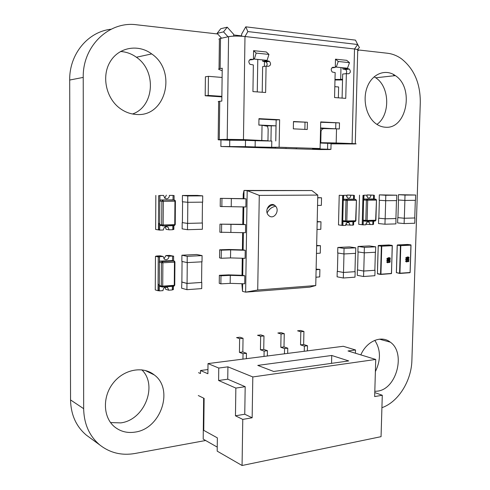 <?xml version="1.0" encoding="UTF-8"?>
<svg xmlns="http://www.w3.org/2000/svg" width="490" height="490" viewBox="0 0 490 490"><rect width="100%" height="100%" fill="white"/><g stroke="black" fill="none" stroke-linecap="round" stroke-linejoin="round"><path stroke-width="0.73" d="M205.635 440.504L135.026 453.477C121.747 455.761 110.011 452.932 99.819 444.981C89.382 436.125 83.992 424.022 83.661 408.685L83.227 77.402C82.54 45.944 109.16 20.801 136.759 24.8L217.676 33.982M89.811 437.668L86.35 435.138C76.158 426.496 70.891 414.761 70.548 399.932L69.69 80.042C69.237 54.096 88.071 31.593 111.101 29.235M357.743 49.876L387.529 53.251C392.386 53.833 396.961 55.621 401.249 58.629C414.019 68.674 420.371 83.269 420.298 102.416L411.894 360.291C411.453 380.877 398.339 402.027 381.912 407.698M393.335 74.37L394.113 75.766M132.533 113.986C154.326 106.6 156.831 70.97 136.404 57.244C131.522 53.741 126.212 51.83 120.46 51.505M136.392 114.458C165.841 117.282 177.337 71.166 151.692 53.918C138.26 43.818 118.776 47.144 110.164 61.758C101.356 76.226 106.048 98.159 119.836 108.29C124.95 112.063 130.469 114.115 136.392 114.458M376.945 124.399C390.457 115.064 389.826 86.754 375.738 77.788L374.146 76.789M385.373 127.216C406.59 129.495 414.601 87.863 395.363 75.625C385.734 68.649 372.608 73.537 367.439 86.522C362.141 99.415 366.324 116.957 376.13 123.847C379.04 125.912 382.12 127.033 385.373 127.216M110.544 422.57L120.779 422.888C144.568 419.985 158.099 385.232 141.794 369.815M135.111 432.094C161.032 428.781 174.109 389.152 154.276 374.93C142.982 365.718 123.725 369.27 113.037 383.235C102.183 397.072 103.09 417.774 114.819 427.06C120.663 431.616 127.425 433.289 135.111 432.094M375.383 371.591C380.963 359.966 380.761 349.554 374.776 340.354M374.813 391.345L377.674 391.118C396.759 388.913 405.996 352.684 390.285 342.149C381.398 334.94 366.783 340.979 360.824 354.882M159.513 256.674L156.543 256L160.206 255.823L163.195 256.497L159.513 256.674L159.477 261.544L160.255 261.084L172.241 260.594M172.547 260.668L172.584 256.043L168.952 256.221C168.854 258.242 167.892 259.418 166.055 259.731L164.328 259.186L163.195 256.497M168.952 256.221L165.939 255.553L169.558 255.382L172.584 256.043M163.954 258.836L165.939 255.553M160.114 286.417L159.324 286.05L159.287 290.889L162.962 290.625C163.489 287.55 165.038 286.54 167.611 287.593L168.695 290.209L172.321 289.951L172.351 286.099M165.106 287.226L165.7 289.333L168.695 290.209M159.287 290.889L158.631 290.693M172.321 289.706L173.368 289.633L173.393 286.025M173.595 260.907L173.632 256.178L172.584 256.227M159.324 286.05L159.415 256.864L158.252 256.919L158.037 290.735L159.195 290.656L159.201 290.233M159.048 284.347L158.27 284.402L158.233 290.3L159.207 290.233L159.238 286.025M158.252 256.919L155.471 256.288L156.629 256.233L159.415 256.864M173.632 256.178L170.434 255.572M155.471 256.288L155.269 289.902L158.037 290.735M159.054 284.353L158.282 284.402L158.233 290.3M172.327 289.29L173.191 289.229L173.215 286.038M159.905 195.461L163.611 195.436L159.905 195.461L159.875 200.392L160.659 199.957L172.443 199.883M173.025 199.938L173.062 195.394L169.405 195.412C169.307 197.458 168.339 198.603 166.49 198.842L164.836 198.279L163.611 195.436M169.405 195.412L173.062 195.394M164.744 198.205L166.367 195.13M161.014 225.596L159.716 225.204L159.685 230.104L163.378 229.994C163.874 226.962 165.406 225.988 167.972 227.066L169.148 229.828L172.792 229.718L172.823 225.4M165.191 226.784L166.128 229.326L169.148 229.828M159.685 230.104L158.515 229.908M172.792 229.492L173.84 229.461L173.877 225.376M174.073 200.043L174.109 195.59L173.056 195.596M159.716 225.204L159.814 195.663L158.638 195.669L158.423 229.908L159.593 229.877L159.593 229.455M159.44 223.483L158.656 223.501L158.619 229.479L159.605 229.455L159.63 225.186M158.638 195.669L159.814 195.663M155.838 195.406L155.636 229.436L158.423 229.908M174.109 195.59L173.056 195.492M159.446 223.489L158.668 223.507L158.631 229.479M172.799 229.069L173.662 229.044L173.693 225.382M397.77 217.64L397.611 222.919L404.121 223.575L404.287 218.246L397.941 217.633M398.486 200L397.941 217.64L404.33 218.24L414.926 217.977L414.754 223.256L404.121 223.575M414.926 217.977L404.287 218.246M398.474 194.683L398.315 199.987L404.844 200.435L405.016 195.081L398.474 194.683L415.667 195.02L405.016 195.081M415.667 195.02L415.496 200.324L404.844 200.435M414.754 217.97L415.324 200.324M404.33 218.24L404.887 200.435M378.672 218.185L378.519 223.55L384.956 224.224L385.115 218.81L378.672 218.185L385.158 218.797L385.691 200.704M395.926 218.509L395.932 223.899L384.956 224.224M396.098 218.528L385.115 218.81M379.346 194.861L379.187 200.251L385.648 200.704L385.808 195.265L379.346 194.861L396.808 195.198L385.808 195.265M396.808 195.198L396.649 200.594L385.648 200.704M396.471 200.594L395.926 218.528L385.158 218.797M378.85 218.185L379.364 200.263M346.228 223.446L346.424 224.861L352.843 225.186L352.941 221.425M344.188 221.554L342.994 221.211L342.89 225.486L345.689 225.4C345.799 223.618 346.553 222.607 347.961 222.374L349.076 222.736L350.068 225.265M342.89 225.486L339.258 225.014M353.517 199.197L353.621 195.259L350.846 195.271C350.491 197.782 349.37 198.652 347.484 197.899L346.454 195.296L343.649 195.314L343.539 199.608L344.139 199.228L352.941 199.154L355.599 199.344L356.157 200.318L347.337 200.404L346.816 220.978L355.618 220.745L356.438 200.306L355.599 199.344L346.785 199.424L346.02 200.367L343.276 200.165L342.749 220.647L345.499 220.941L346.02 200.367L347.337 200.404L346.785 199.424L344.139 199.228M343.649 195.314L346.454 195.296M350.846 195.271L347.183 195.032L346.706 196.876M353.621 195.259L347.183 195.032M343.527 195.492L339.221 195.271L343.527 195.492L343.521 195.865L342.78 195.871L342.645 201.102L343.251 201.096M342.639 195.498L341.891 225.314L342.78 225.284L342.749 220.647M354.221 195.804L353.609 195.804L354.221 195.804M352.843 224.984L353.602 224.959L353.694 221.407M354.276 199.246L354.374 195.43L353.621 195.436M342.657 201.102L342.78 195.871L343.527 195.865L343.539 199.608M339.221 195.271L338.492 224.922L341.891 225.314M354.374 195.43L353.621 195.381M343.276 200.165L343.435 199.602M354.141 199.24L354.233 195.804M366.287 223.054L366.41 224.267L372.792 224.585L372.896 220.886M364.444 221.008L363.28 220.672L363.163 224.873L365.877 224.794C365.981 223.042 366.716 222.05 368.076 221.817L369.142 222.16L370.115 224.665M363.163 224.873L359.482 224.408M373.515 199.014L373.625 195.143L370.936 195.161C370.593 197.611 369.509 198.475 367.696 197.752L366.685 195.185L363.972 195.198L363.856 199.424L364.438 199.05L372.951 198.977L375.652 199.161L376.216 200.122L367.684 200.202L367.126 220.439L375.64 220.218L376.479 200.11L375.995 199.277L367.12 199.24L366.379 200.171L363.592 199.969L363.568 200.888L362.998 200.894L363.121 195.749L362.998 200.894M363.972 195.198L366.685 195.185M370.936 195.161L367.218 194.922L366.857 196.557M373.625 195.143L367.218 194.922M363.837 195.743L363.121 195.749L363.849 195.743L363.849 195.375L362.992 195.381L362.196 224.702L363.053 224.677L363.555 200.888M374.195 195.682L373.607 195.682L374.207 195.682L374.109 199.056M372.798 224.389L373.521 224.365L373.625 220.868M374.238 199.063L374.342 195.314L373.619 195.32M363.849 195.743L363.856 199.424M362.992 195.381L363.849 195.375M359.525 195.155L358.747 224.328L362.196 224.702M374.342 195.314L373.619 195.271M363.592 199.969L363.752 199.418M406.314 261.942L405.579 261.25L406.559 260.466L405.996 261.237L406.633 261.666L407.239 260.98L408.152 261.458L408.623 261.041L408.244 260.668M407.974 261.452L408.623 261.041M408.648 261.048L408.115 260.656L408.348 260.386M407.925 261.733L407.484 261.501M406.394 260.166L405.634 259.547L405.977 259.002L408.317 258.714M408.256 258.359L408.66 257.434L407.545 257.256L407.974 257.771L406.853 258.5L405.714 257.863L407.368 256.974L408.776 257.134L409.144 257.673L408.256 258.359L408.727 257.673L408.188 257.268M406.437 258.481L405.689 257.856L407.343 256.974L408.305 256.999M406.896 257.293L406.235 258.089L407.582 257.716L406.896 257.293M407.582 257.716L407.11 257.299M406.529 258.199L407.558 257.709M406.002 259.008L407.398 258.696L408.88 258.91L409.089 259.339L407.349 260.19L405.867 259.982L405.977 259.002M407.392 258.983L406.051 259.522L407.362 259.902L408.697 259.363L407.392 258.983M406.486 259.89L408.678 259.357L408.458 259.045M408.139 260.656L408.813 260.558L409.034 261.011L408.158 261.746L407.496 261.482L406.645 261.954L405.579 261.25M405.604 261.25L406.584 260.466M406.657 261.666L407.649 260.992M182.433 195.473L187.786 195.951L202.725 195.871L202.658 202.15L187.725 202.297L182.378 201.751L182.433 195.473L197.268 195.394L202.725 195.871M187.786 195.951L187.725 202.297M182.194 222.619L187.529 223.397L202.431 223.017L202.364 229.265L187.474 229.706L182.139 228.861L182.194 222.619L187.627 223.385L202.229 223.017L202.456 202.15M187.529 223.397L187.474 229.706M182.58 201.77L182.396 222.619M187.823 202.297L187.627 223.385M181.906 255.204L187.223 256.337L202.082 255.609L202.015 261.813L187.168 262.609L181.851 261.403L181.906 255.204L196.662 254.5L202.082 255.609M187.223 256.337L187.168 262.609M181.674 282.019L186.972 283.447L201.788 282.436L201.721 288.604L186.917 289.682L181.619 288.187L181.876 282.007M186.972 283.447L186.917 289.682M182.053 261.452L181.876 282.026L187.07 283.422L201.586 282.43L201.813 261.825M187.26 262.603L187.07 283.422M268.281 215.061C263.963 210.357 270.094 201.445 274.847 205.463L275.699 206.278C279.962 210.976 273.886 219.851 269.108 215.845L268.281 215.061M241.889 283.9L242.501 291.348L245.637 292.15L247.193 190.659L311.861 190.549L244.014 190.439L243.224 194.156L243.156 198.658M243.034 206.976L242.777 224.353M242.648 232.75L242.397 249.912M242.268 258.389L242.017 275.337M243.383 232.75L243.126 249.888L228.971 249.49L219.667 249.79L221.302 250.182L230.631 249.876L245.221 250.268L245.098 258.316L230.521 257.918L221.198 258.267L219.563 257.838L219.667 249.79M243.769 206.982L243.506 224.34L219.992 224.138L245.613 224.616L245.49 232.713L219.888 232.229L219.992 224.138M259.284 195.394L257.716 290.007L245.637 292.15L309.747 287.158L315.75 285.535L317.783 195.081L259.284 195.394L247.193 190.659L244.014 190.439L243.891 198.658L220.316 198.346L246.005 198.836L245.876 206.97L220.212 206.486L220.316 198.346M242.611 283.888L242.501 291.348M242.997 258.383L242.74 275.307L228.622 274.872L219.349 275.307L220.972 275.803L230.282 275.362L244.835 275.778L244.712 283.79L230.171 283.361L220.874 283.845L219.244 283.318L219.349 275.307M317.783 195.081L311.861 190.549M317.722 197.838L321.532 197.782L317.722 197.642M321.532 197.782L321.36 205.353L317.551 205.433M317.177 221.927L320.981 221.78L317.189 221.59M320.981 221.78L320.809 229.314L317.012 229.485M316.638 245.894L320.435 245.662L316.65 245.423M320.435 245.662L320.264 253.159L316.473 253.422M316.105 269.751L319.89 269.427L316.117 269.139M319.89 269.427L319.719 276.887L315.934 277.242M257.716 290.007L315.75 285.535M243.126 249.888L245.221 250.268M243.506 224.34L245.613 224.616M243.891 198.658L246.005 198.836M242.74 275.307L244.835 275.778M221.198 258.267L221.302 250.182M221.529 232.548L221.627 224.42M221.854 206.7L221.958 198.53M220.874 283.845L220.972 275.803M337.824 247.462L344.066 248.393L355.777 247.824L355.63 253.336L343.925 253.961L337.69 252.975L337.824 247.462L349.48 246.905L355.777 247.824M344.066 248.393L343.925 253.961M337.236 271.313L343.453 272.471L355.14 271.674L354.999 277.162L343.319 278.014L337.102 276.801L337.236 271.313L343.508 272.452L354.962 271.674L355.446 253.348M343.453 272.471L343.319 278.014M337.867 253.005L337.414 271.313M343.98 253.955L343.508 272.452M358.037 246.464L364.37 247.37L375.701 246.819L375.542 252.246L364.217 252.846L357.89 251.891L358.037 246.464L369.319 245.931L375.701 246.819M364.37 247.37L364.217 252.846M357.412 269.929L363.721 271.062L375.028 270.29L374.875 275.692L363.574 276.513L357.265 275.331L357.412 269.929L363.77 271.043L374.85 270.284L375.365 252.258M363.721 271.062L363.574 276.513M358.068 251.915L357.584 269.935M364.272 252.846L363.77 271.043M198.285 395.534L204.122 398.382L203.767 430.373L217.358 437.87L217.193 451.143L242.066 465.5L242.771 419.397L235.457 415.802L235.855 388.08L218.607 380.491L218.761 368.051L208.011 363.586L207.895 373.748L200.496 370.526L200.465 373.527L198.53 372.67M242.066 465.5L381.055 436.67L382.286 395.259L374.66 396.575L375.732 359.452L348.023 350.963L355.52 349.97L355.434 353.229M242.771 419.397L252.148 417.774L252.809 376.945L375.732 359.452M235.457 415.802L244.755 414.228L252.148 417.774M235.855 388.08L245.184 386.69L244.755 414.228M218.607 380.491L227.746 379.199L245.184 386.69M218.761 368.051L227.917 366.839L227.746 379.199M208.011 363.586L343.282 346.283L355.52 349.97M252.809 376.945L227.917 366.839M331.736 355.477L257.777 365.393L273.69 371.469L348.721 360.934L331.736 355.477L331.546 363.347M200.496 370.526L207.944 369.54M374.776 392.588L382.286 395.259M203.65 398.149L203.197 439.113L217.242 447.107M239.628 338.657L243.04 338.272L239.971 337.224L236.572 337.604L239.628 338.657L239.426 352.377L243.028 353.713L242.948 359.115M243.04 338.272L242.832 351.961L246.446 353.29L246.366 358.68M260.668 336.293L263.969 335.92L260.833 334.903L257.538 335.27L260.668 336.293L260.435 349.799L264.122 351.097L264.03 356.42M263.969 335.92L263.736 349.395L267.436 350.687L267.338 355.997M281.052 334.002L284.255 333.641L281.058 332.649L277.861 333.004L281.052 334.002L280.801 347.306L284.555 348.568L284.457 353.805M284.255 333.641L283.998 346.914L287.771 348.17L287.667 353.394M300.817 331.785L303.923 331.436L300.67 330.468L297.571 330.811L300.817 331.785L300.542 344.887L304.37 346.112L304.259 351.275M303.923 331.436L303.647 344.507L307.481 345.726L307.371 350.877M243.028 353.713L246.446 353.29M239.426 352.377L242.832 351.961M264.122 351.097L267.436 350.687M260.435 349.799L263.736 349.395M284.555 348.568L287.771 348.17M280.801 347.306L283.998 346.914M304.37 346.112L307.481 345.726M300.542 344.887L303.647 344.507M335.313 66.291L335.479 59.168L338.253 61.495L336.269 67.106L335.313 66.291L335.283 67.442L333.261 67.246C330.958 68.061 330.615 69.654 332.232 72.03L335.16 72.575L334.56 97.553L345.75 98.368L346.369 73.623L348.347 73.806C350.595 72.986 350.926 71.405 349.339 69.072L346.497 68.533L346.51 68.104M335.479 59.168L346.7 60.331L349.499 62.647L347.496 68.202L336.269 67.106M320.699 122.267L339.49 122.898L339.337 128.962L336.526 128.827L336.183 142.982L352.071 143.558L354.515 48.994L244.988 36.517L243.457 139.595L267.957 140.771L235.506 139.503L223.685 139.785L226.846 140.14M267.957 140.771L268.159 129.189L267.552 126.279L262.04 125.256L261.789 140.263M262.04 125.256L258.861 125.103L258.965 118.641L279.625 119.731L279.116 147.233L271.68 147.294L271.797 141.047L255.217 140.697L255.119 146.957L271.68 147.294M318.898 148.537L318.886 148.954L312.393 148.574L320.105 148.525L279.116 147.233M320.105 148.525L320.705 121.906L339.49 122.898M253.459 58.249L254.359 59.106L267.099 60.356L268.943 54.402L266.321 51.977L253.581 50.654L253.44 59.48L251.137 59.259C248.571 60.068 248.173 61.752 249.955 64.306L253.355 64.956L252.932 91.593L265.629 92.518L266.076 66.144L268.324 66.352C270.835 65.531 271.215 63.865 269.463 61.354L266.174 60.723L266.18 60.264M293.332 128.852L293.479 121.514L307.395 122.237L307.236 129.495L293.332 128.852M268.692 140.979L235.543 139.509L224.028 140.042M352.071 143.558L355.287 143.717C356.824 143.84 356.346 143.919 353.841 143.956L331.056 143.858M266.676 125.832L275.993 125.832L275.778 140.967L276.158 119.928L279.625 119.731M271.215 126.053L270.952 141.028M222.197 70.768L219.036 69.47C218.228 69.121 218.601 68.814 220.145 68.551L222.227 68.214L221.811 101.081L219.734 101.283L219.263 139.558L227.207 139.368L228.561 36.67C232.873 35.942 238.348 35.886 244.988 36.517L247.842 31.568L245.784 26.828L241.656 34.055L241.625 36.229M205.188 95.758L208.219 95.421L208.434 76.33L205.396 76.783L205.188 95.758L221.866 96.879M219.042 68.802L219.404 39.647C218.595 39.188 218.969 38.784 220.518 38.428L228.561 36.67M330.272 143.019L352.132 143.748L331.056 143.803L352.273 143.748L320.644 142.835L321.03 131.577L320.779 142.688L336.183 142.982M334.823 86.669L338.627 86.975L338.363 97.829M208.434 76.33L222.111 77.451M208.219 95.421L221.872 96.346M275.993 125.832L258.861 125.011M320.57 127.97L335.638 128.809M333.561 128.772L335.644 128.692M320.558 128.405L324.993 128.613M330.266 143.209L320.233 142.841M264.465 61.446L264.38 66.401M342.835 67.749L342.804 69.01L345.64 69.543C346.859 70.799 347 72.171 346.05 73.659M346.369 73.623L342.682 74.07L342.087 98.098M262.75 59.927L262.726 61.275L266.009 61.905C267.32 63.216 267.491 64.643 266.511 66.181M249.422 59.988L253.44 59.48M266.076 66.144L262.634 66.665L262.211 92.267M335.84 123.064L335.699 128.809M258.959 119.027L276.158 119.928M355.287 143.717L357.749 49.576L354.515 48.994L357.694 44.517L359.433 47.573L357.4 49.478M245.784 26.828L355.464 40.125L357.694 44.517L247.842 31.568M228.015 36.793L223.544 31.875L217.107 33.351L221.541 38.202M233.65 36.131L233.675 34.325L227.231 27.189L223.544 31.875M219.263 139.558L218.166 139.766L219.073 139.864L226.754 140.14M243.457 139.595L227.207 139.368M295.109 148.807L296.762 148.642M296.756 148.795L291.115 148.684M284.678 148.482L286.313 148.317M286.313 148.47L280.617 148.36M274.075 148.158L275.692 147.986M275.692 148.145L269.947 148.029M252.338 147.49L248.075 147.355M336.526 128.827L324.117 128.594C322.285 128.748 321.256 129.74 321.03 131.577M340.979 67.565L340.691 79.435L334.995 79.429M342.553 79.221L340.691 79.435M217.107 33.351L220.757 28.72L227.231 27.189M334.982 79.999L342.535 79.956M241.631 35.868L233.663 34.962M227.207 140.183L245.508 140.348L245.41 146.651L220.88 146.504L220.959 139.932M220.88 146.504L320.037 149.56L329.721 149.517L330.928 149.358L327.559 149.223L327.694 143.307L331.062 143.472C332.3 143.564 332.3 143.631 331.062 143.68M318.886 148.954L327.559 149.223M245.41 146.651L255.119 146.957M218.173 139.607L218.638 101.871C217.829 101.638 218.197 101.442 219.734 101.283M320.227 143.037L327.694 143.307M245.508 140.348L255.217 140.697M357.749 49.576C358.95 49.974 358.937 50.354 357.718 50.721M263.295 147.827L259.106 147.698M257.789 59.443L257.268 91.906M266.174 60.723L262.726 61.275M346.497 68.533L342.804 69.01M335.283 67.442L331.761 67.914M268.943 54.402L256.172 53.098L253.581 50.654M254.359 59.106L256.172 53.098M338.253 61.495L349.499 62.647M293.473 121.759L307.395 122.237M305.019 122.359L304.872 129.385M387.468 262.738L386.72 262.04L387.731 261.237L387.149 262.028L387.835 262.462L388.435 261.764L389.372 262.248L389.862 261.825L389.483 261.446M389.189 262.242L389.862 261.825M389.887 261.832L389.336 261.433L389.593 261.158M389.134 262.53L388.693 262.291M387.529 260.931L386.775 260.306L387.125 259.755L389.562 259.461M389.477 259.1L389.893 258.157L388.735 257.979L389.183 258.5L388.025 259.241L386.849 258.591L388.558 257.697L390.009 257.856L390.389 258.401L389.477 259.1L389.966 258.401L389.415 257.991M387.584 259.222L386.824 258.591L388.533 257.691L389.544 257.722M388.074 258.016L387.382 258.824L388.778 258.444L388.074 258.016M388.778 258.444L388.301 258.022M387.688 258.94L388.754 258.444M387.149 259.761L388.595 259.443L390.132 259.663L390.34 260.092L388.546 260.962L387.008 260.741L387.125 259.755M388.582 259.737L387.204 260.282L388.558 260.668L389.936 260.117L388.582 259.737M387.645 260.656L389.911 260.11L389.685 259.798M389.36 261.433L390.065 261.341L390.291 261.795L389.379 262.542L388.699 262.273L387.823 262.756L386.72 262.04L387.755 261.243M387.835 262.462L388.435 261.764M388.46 261.77L388.858 261.776M69.69 80.042L83.227 77.402M70.548 399.932L83.661 408.685M174.93 261.997L174.746 285.125M159.048 285.407L161.284 286.05L161.437 262.707L159.189 262.168M159.501 286.233L161.651 286.864L162.607 286.779L162.723 286.123L161.284 286.05L162.245 287.042L174.152 285.976L174.716 285.266L174.275 285.321L174.458 262.162L162.882 262.769L162.723 286.123L174.275 285.321L173.785 286.24L162.392 287.03M160.255 261.084L162.417 261.593L173.987 260.992L171.788 260.49M174.556 261.17L173.987 260.992L174.458 262.162L174.899 262.113L174.556 261.17M162.882 262.769L162.417 261.593L161.437 262.707L162.882 262.769M160.659 199.957L174.471 200.085L174.942 201.2L163.305 201.31L163.139 224.953L174.758 224.653L174.942 201.2L175.42 201.071M159.44 224.555L161.688 224.904L161.847 201.268L159.581 201.029M159.924 225.418L163.011 225.663L163.139 224.953L161.688 224.904L162.662 225.951L174.624 225.357L175.206 224.628L174.758 224.653L174.268 225.645L162.735 225.951M175.236 224.555L175.396 201.188L175.016 200.269L172.26 199.859M163.305 201.31L162.833 200.183L161.847 201.268L163.305 201.31M355.899 220.684L355.017 221.615L346.308 221.847M346.056 221.835L343.576 221.566M345.499 220.941L345.836 221.731L346.644 221.596L346.816 220.978L345.499 220.941M356.444 200.281L355.899 220.733L355.452 221.358L345.836 221.731L343.202 221.443M363.035 220.114L365.822 220.402L366.379 200.171L367.684 200.202L367.12 199.24L364.438 199.05M375.904 220.157L375.028 221.07L366.612 221.296M366.373 221.284L363.837 221.021M365.822 220.402L366.514 221.296L367.126 220.439L365.822 220.402M376.479 200.085L375.904 220.2L375.469 220.819L363.482 220.904M400.593 252.43L399.95 273.218L410.13 272.489L411.006 245.159L400.802 245.655L400.593 252.43M400.214 252.417L400.428 245.643L397.255 245.221L396.41 272.661L399.571 273.206L400.214 252.417M400.428 245.643L410.834 244.871L407.643 244.455L397.464 244.945L400.636 245.368L400.428 245.643M410.112 272.587L399.76 273.451L396.41 272.618M411.006 245.159L410.81 251.842M410.357 265.8L410.13 272.489M410.081 272.648L410.932 244.902M399.693 273.438L396.355 272.648M409.94 272.716L399.822 273.451M410.81 251.872L410.363 265.758M267.142 212.905C269.108 209.071 271.962 206.86 275.699 206.278M230.521 257.918L230.631 249.876M230.87 232.346L230.98 224.261M231.225 206.633L231.335 198.511M230.171 283.361L230.282 275.362M220.518 38.428L220.145 68.551M229.669 146.406L229.749 140.128M251.137 59.259L250.151 59.425M268.416 60.938L264.968 61.495M333.261 67.246L332.538 67.344M348.476 68.729L344.782 69.2M381.551 253.079L380.932 274.204L391.443 273.451L392.282 245.686L381.753 246.194L381.551 253.079M381.171 253.067L381.367 246.182L378.231 245.747L377.429 273.628L380.552 274.192L381.171 253.067M381.367 246.182L392.116 245.398L388.956 244.969L378.445 245.472L381.581 245.9L381.367 246.182M392.214 245.429L391.516 273.438L380.755 274.443L377.576 273.861M377.429 273.585L377.582 266.799M392.306 245.686L392.104 252.473M391.675 266.658L391.394 273.616L380.81 274.437M380.675 274.425L377.625 273.879M392.104 252.509L391.675 266.615M99.819 444.981L86.35 435.138M151.692 53.918L136.404 57.244M395.363 75.625L375.738 77.788M154.276 374.93L144.991 370.385M390.285 342.149L379.419 339.16M167.611 287.593L165.792 287.073M167.972 227.066L165.473 226.668M349.076 222.736L347.257 222.54M369.142 222.16L367.396 221.982M397.206 245.208L396.998 251.934M396.569 265.935L396.361 272.624M396.998 251.952L396.569 265.911M267.093 208.979C271.607 203.693 273.396 205.353 274.829 205.451M269.463 61.354L266.009 61.905M349.339 69.072L345.64 69.543M331.062 143.472L330.928 149.358M378.298 245.551L377.992 252.571M377.986 252.595L377.582 266.774"/></g></svg>
